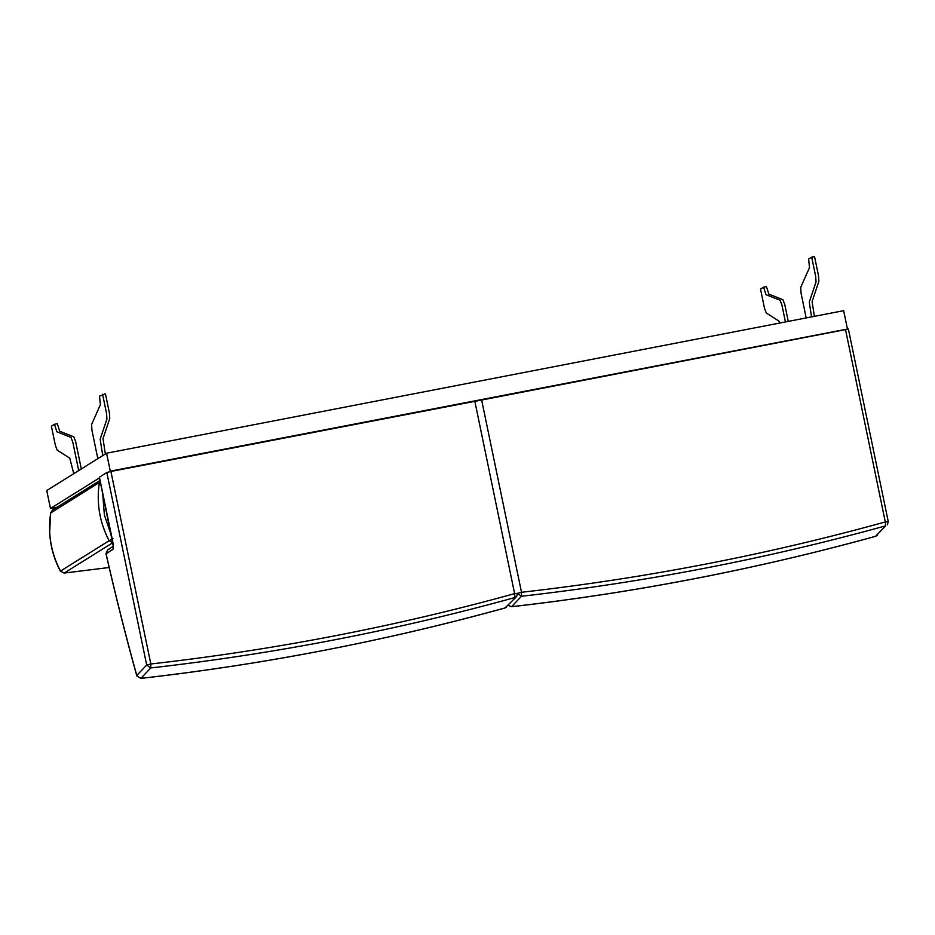 <?xml version="1.0" encoding="UTF-8"?>
<svg xmlns="http://www.w3.org/2000/svg" width="935" height="935" viewBox="0 0 935 935"><rect width="100%" height="100%" fill="white"/><g stroke="black" fill="none" stroke-linecap="round" stroke-linejoin="round"><path stroke-width="1.4" d="M477.656 400.788L110.914 471.462L106.824 472.502L99.414 477.224M106.824 472.502L146.69 665.042L136.779 675.456C125.921 636.454 115.671 595.852 106.017 553.637L107.642 549.838L109.044 549.324M110.914 471.462L150.827 663.979C274.656 649.942 395.926 626.485 514.612 593.62L474.805 401.103M516.623 596.53L505.052 607.937L516.634 596.518L517.569 593.269M136.954 676.028L140.881 678.366L150.78 667.941L146.69 665.042L150.827 663.979L150.78 667.941C274.738 653.881 396.136 630.4 514.975 597.512L514.612 593.62L517.511 593.328M504.888 607.984L505.052 607.937C385.629 640.884 264.231 664.364 140.881 678.366L140.682 678.378M112.714 541.447L99.402 477.13M112.703 541.353C113.532 545.76 113.614 548.413 112.96 549.301L106.064 553.871M111.464 535.685L104.381 514.986L102.675 493.248M100.022 480.45L52.407 510.159L50.724 512.824C47.615 533.067 50.852 552.503 60.459 571.098L64.059 573.062M112.983 538.677L109.114 540.746C99.507 522.139 96.27 502.714 99.391 482.46L50.712 512.953M100.08 480.707L99.391 482.46L100.407 482.32M52.407 510.159L50.677 512.883L49.66 532.167C50.315 545.935 53.891 558.931 60.401 571.145L64.118 573.073L109.15 567.498L64.176 573.062L112.831 542.697L109.114 540.746L60.459 571.098M477.505 400.823L848.384 329.05L888.25 521.59L885.293 521.94C766.606 554.806 645.337 578.251 521.508 592.287L481.595 399.783M845.485 329.412L885.293 521.94L885.655 525.832L875.569 536.304M511.375 606.698L511.562 606.686C634.912 592.673 756.31 569.205 875.733 536.258L885.655 525.832C766.829 558.721 645.43 582.189 521.461 596.261L517.371 593.351L521.508 592.287L521.461 596.261L511.562 606.686L508.231 605.354M779.919 323.007L778.878 321.032L766.256 312.98L764.479 308.188L760.517 289.079L763.603 287.15L766.01 294.689L780.082 300.228L781.929 305.044L785.423 321.944M788.263 321.395L784.769 304.506L782.922 299.679L768.851 294.139L766.431 286.601L763.603 287.15M811.545 316.883L809.266 302.075L816.045 281.914L815.659 276.257L811.697 257.137L808.623 259.053L809.523 267.539L800.711 287.361L801.05 293.123L806.18 317.923M811.697 257.137L814.537 256.587L818.499 275.708L818.873 281.365L812.094 301.526L814.373 316.346M105.363 453.966L102.99 438.655L109.769 418.494L109.383 412.838L105.421 393.717L99.507 396.183L100.407 404.668L91.595 424.49L91.934 430.252L97.824 458.676M102.757 455.602L100.15 439.205L106.929 419.044L106.543 413.387L102.593 394.266M73.771 473.683L69.763 458.162L57.14 450.109L55.364 445.317L51.402 426.208L54.487 424.28L57.316 423.73L59.735 431.269L73.807 436.809L75.653 441.636L81.31 468.973M54.487 424.28L56.895 431.818L70.966 437.358L72.813 442.173L78.704 470.609M99.496 477.89L50.467 508.476L46.75 490.548L106.567 453.218L110.283 471.158L109.231 471.813M50.467 508.476L57.164 507.191M110.283 471.158L846.35 329.249M106.567 453.218L843.65 310.677L847.367 328.617M113.392 546.718L112.96 549.301M506.712 606.944L504.982 607.984C385.547 640.931 264.149 664.399 140.788 678.413L136.779 675.748C125.909 636.7 115.648 596.039 105.982 553.765L107.642 549.838L113.275 546.32M99.344 477.189L113.392 546.776M877.392 535.264L875.663 536.304C756.228 569.251 634.842 592.72 511.48 606.733L508.173 605.413M887.315 524.839L888.25 521.59"/></g></svg>

